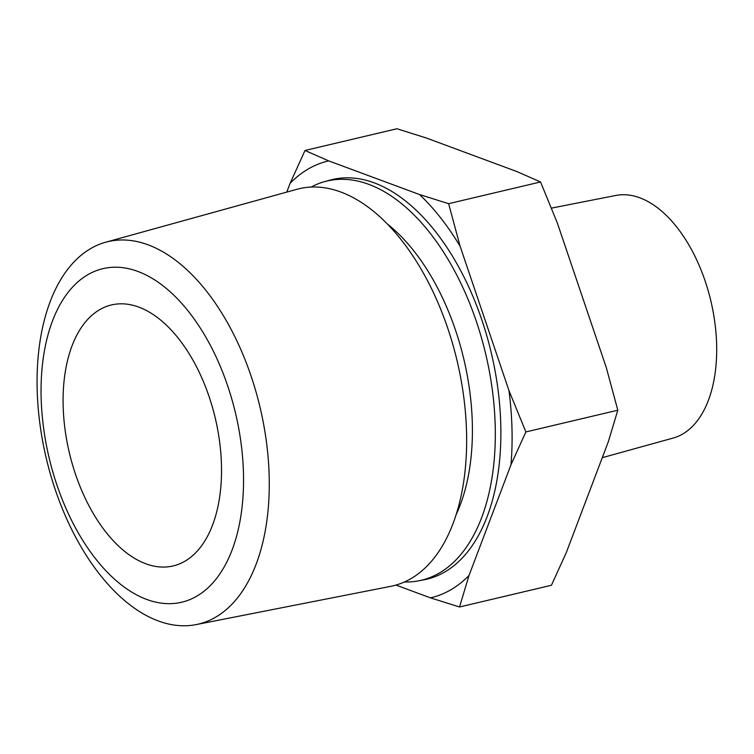 <?xml version="1.0" encoding="UTF-8"?>
<svg xmlns="http://www.w3.org/2000/svg" width="754" height="754" viewBox="0 0 754 754"><rect width="100%" height="100%" fill="white"/><g stroke="black" fill="none" stroke-linecap="round" stroke-linejoin="round"><path stroke-width="1.13" d="M87.879 274.673A171.384 95.833 76.7 0 1 227.689 385.897A171.384 95.833 76.7 0 1 196.719 596.216A171.384 95.833 76.7 0 1 56.918 484.992A171.384 95.833 76.7 0 1 87.879 274.673M90.772 248.528A196.511 109.886 76.7 0 1 105.72 242.213A196.511 109.886 76.7 0 1 255.38 389.695A196.511 109.886 76.7 0 1 215.569 617.224A196.511 109.886 76.7 0 1 196.097 624.614A196.511 109.886 76.7 0 1 49.821 472.061A196.511 109.886 76.7 0 1 90.772 248.528M551.372 208.132L615.811 195.465A124.674 69.717 76.7 0 1 708.609 292.241A124.674 69.717 76.7 0 1 682.624 434.059A124.674 69.717 76.7 0 1 673.143 438.065L602.267 457.678M311.091 187.067A205.116 114.702 76.7 0 1 324.597 181.639A205.116 114.702 76.7 0 1 480.816 335.577A205.116 114.702 76.7 0 1 439.262 573.078A205.116 114.702 76.7 0 1 418.932 580.787A205.116 114.702 76.7 0 1 404.427 581.984M105.72 242.213L296.84 189.32A204.023 114.09 76.7 0 1 452.23 342.439A204.023 114.09 76.7 0 1 410.892 578.676A204.023 114.09 76.7 0 1 390.676 586.348L196.097 624.614M286.765 192.11L290.111 183.288A224.324 125.437 76.7 0 1 308.339 168.934A224.324 125.437 76.7 0 1 328.706 160.894L419.526 194.541L448.621 203.684L540.543 181.959L516.839 171.544L426.029 137.897L396.924 128.755L305.012 150.47L328.706 160.894M290.111 183.288L305.012 150.47M184.881 561.24A134.089 74.985 76.7 0 1 173.147 565.943A134.089 74.985 76.7 0 1 72.167 463.55A134.089 74.985 76.7 0 1 99.726 309.649A134.089 74.985 76.7 0 1 111.46 304.946A134.089 74.985 76.7 0 1 212.44 407.339A134.089 74.985 76.7 0 1 184.881 561.24M324.597 181.639L329.988 180.149A205.333 114.815 76.7 0 1 486.358 334.248A205.333 114.815 76.7 0 1 444.766 571.994A205.333 114.815 76.7 0 1 424.417 579.713L418.932 580.787M448.621 203.684L460.119 246.275L508.978 390.619L525.887 431.938L510.986 464.756L469.026 575.453L459.535 606.989L551.447 585.264L566.348 552.456L608.308 441.759L617.799 410.214L606.301 367.622L557.442 223.278L540.543 181.959M459.535 606.989L430.43 597.847L395.944 585.076M525.887 431.938L617.799 410.214M419.526 194.541A224.324 125.437 76.7 0 1 460.119 246.275M469.026 575.453A224.324 125.437 76.7 0 1 430.43 597.847M508.978 390.619A224.324 125.437 76.7 0 1 510.986 464.756M387.433 224.079A182.732 102.186 76.7 0 1 456.113 514.709"/></g></svg>
